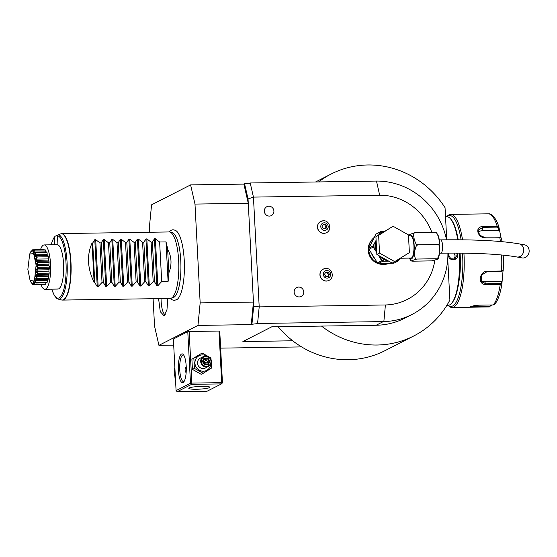 <?xml version="1.0" encoding="UTF-8"?>
<svg xmlns="http://www.w3.org/2000/svg" width="557" height="557" viewBox="0 0 557 557"><rect width="100%" height="100%" fill="white"/><g stroke="black" fill="none" stroke-linecap="round" stroke-linejoin="round"><path stroke-width="0.84" d="M211.117 360.031L210.908 357.977L202.114 353.034L191.893 359.237L193.857 358.235L194.393 368.372L203.18 373.315L211.437 368.114L211.298 362.475M218.985 331.046L189.15 331.499L191.852 383.098L191.197 383.731L191.608 384.344L177.203 391.703L207.037 391.251L221.449 383.898L222.452 382.784L219.75 331.185L218.985 331.046L221.693 382.645L191.852 383.098M221.693 382.645L222.104 383.265M257.278 323.645L257.675 322.461L257.278 323.645L251.931 324.258L253.672 306.385L253.449 302.068L200.165 302.876L194.992 204.078L190.605 184.896L151.567 204.83L149.367 227.374L149.624 232.241M190.605 184.896L243.882 184.095L248.269 203.27L253.449 302.068L251.249 324.606L251.931 324.258M251.249 324.606L197.972 325.413L200.165 302.876M153.105 298.712L154.547 326.172L158.926 345.347L197.972 325.413M158.926 345.347L173.693 345.124M301.595 346.907L220.642 348.132M447.919 253.101A70.948 67.585 -117 0 1 411.895 314.517L404.716 318.186A70.948 67.585 63 0 1 376.135 325.253L271.712 326.834L242.894 341.545L292.697 340.793A90.902 86.6 63 0 0 384.971 350.666L413.788 335.955A90.902 86.6 63 0 0 449.889 300.021L447.744 259.186M257.578 323.492L383.85 321.577L385.409 304.971A55.428 52.804 63 0 0 434.801 260.53M177.203 391.703L176.082 390.624L190.487 383.265L187.786 331.673L189.15 331.499M187.786 331.673L173.373 339.025L176.082 390.624M243.882 184.095L244.565 183.747L248.046 198.96L253.442 197.101L259.2 306.879L257.675 322.461L256.352 323.659M253.672 306.385L259.2 306.879L385.409 304.971M431.87 232.45A55.428 52.804 63 0 0 379.658 195.201L376.49 181.067L250.211 182.975L253.442 197.101L379.658 195.201M370.865 241.209A14.412 13.73 63 0 0 369.834 256.338A14.412 13.73 63 0 0 382.687 264.366M323.192 269.149A6.322 6.023 63 0 0 326.332 281.069A6.322 6.023 63 0 0 328.936 280.408M320.693 221.449A6.322 6.023 63 0 0 323.833 233.362A6.322 6.023 63 0 0 326.381 232.735A6.322 6.023 63 0 0 326.437 232.701M269.372 216.088A4.985 4.755 -117 0 1 264.317 211.221A4.985 4.755 -117 0 1 268.85 206.208A4.985 4.755 -117 0 1 273.905 211.075A4.985 4.755 -117 0 1 269.372 216.088M299.2 296.937A4.985 4.755 -117 0 1 294.145 292.07A4.985 4.755 -117 0 1 298.684 287.057A4.985 4.755 -117 0 1 303.739 291.924A4.985 4.755 -117 0 1 299.2 296.937M244.565 183.747L248.993 183.142L250.413 183.845L250.211 182.975M248.993 183.142L249.912 183.128M376.49 181.067A70.948 67.585 -117 0 1 446.512 239.809M411.895 314.517A70.948 67.585 -117 0 1 383.857 321.577M321.507 326.082A90.902 86.6 63 0 0 413.788 335.955M446.735 239.809L445.05 207.705A90.902 86.6 63 0 0 331.116 174.042A90.902 86.6 63 0 0 318.569 181.944M278.152 326.736A90.902 86.6 63 0 0 292.697 340.793M176.583 299.777A34.994 9.636 -90.9 0 0 177.105 299.45A34.994 9.636 -90.9 0 0 184.402 264.979A34.994 9.636 -90.9 0 0 176.068 230.737C174.021 229.658 172.364 229.526 171.096 230.361L169.112 231.949M167.817 298.489L166.961 309.741L164.078 315.84L160.284 311.669L158.578 298.629M194.992 204.078L248.269 203.27L248.046 198.96M169.857 232.032L172.162 232.645A32.612 8.982 89.1 0 1 178.052 242.323A32.612 8.982 89.1 0 1 180.795 260.655A32.612 8.982 89.1 0 1 178.734 287.816A32.612 8.982 89.1 0 1 173.652 297.459A32.612 8.982 89.1 0 1 173.143 297.668L170.853 298.343A33.253 9.156 -90.9 0 0 171.375 298.134A33.253 9.156 -90.9 0 0 178.658 260.599A33.253 9.156 -90.9 0 0 169.857 232.032A33.253 9.156 -90.9 0 0 169.147 231.949L66.645 233.494A33.253 9.156 -90.9 0 0 66.339 233.522M66.645 233.494A33.253 9.156 -90.9 0 1 66.944 233.508L61.757 233.585A33.253 9.156 89.1 0 1 71.073 265A33.253 9.156 89.1 0 1 63.686 299.757A33.253 9.156 89.1 0 1 62.461 300.077L170.157 298.455A33.253 9.156 -90.9 0 0 170.853 298.343M61.757 233.585L58.193 234.615L57.462 235.702L57.942 244.871A22.169 6.106 89.1 0 1 63.658 266.622A22.169 6.106 89.1 0 1 58.708 288.846A22.169 6.106 89.1 0 1 57.886 289.062A22.169 6.106 89.1 0 1 57.065 288.874M54.851 244.76L54.461 237.24L55.192 236.147L57.475 235.465M51.084 244.815L53.388 238.48L55.192 236.147M40.508 249.675A22.169 6.106 -90.9 0 1 44.191 244.92A22.169 6.106 -90.9 0 1 50.534 264.025A22.169 6.106 89.1 0 1 44.859 289.257A22.169 6.106 89.1 0 1 41.037 284.613M31.324 282.448L32.459 284.404A17.559 4.832 -90.9 0 0 32.522 284.453L32.696 283.074L34.144 284.662A17.559 4.832 -90.9 0 0 34.2 284.634C32.682 281.403 33.19 280.798 35.718 282.824A17.559 4.832 -90.9 0 0 35.766 282.719C33.928 279.342 34.332 278.131 36.992 279.099A17.559 4.832 -90.9 0 0 37.034 278.939C34.875 275.819 35.14 274.162 37.82 273.953A17.559 4.832 -90.9 0 0 37.841 273.752C35.418 271.28 35.509 269.358 38.099 268.001A17.559 4.832 -90.9 0 0 38.099 267.778C36.63 266.497 35.996 265.619 36.198 265.153C35.961 264.735 36.497 263.67 37.792 261.957L38.12 262.417L37.11 264.352L37.18 265.71L38.377 267.29L49.364 267.123A17.559 4.832 89.1 0 1 49.371 268.314A4.393 1.211 -90.9 0 1 48.953 269.797A16.174 4.456 -90.9 0 1 48.898 271.134A4.393 1.211 -90.9 0 1 49.155 273.125A17.559 4.832 89.1 0 1 49.044 274.232A4.393 1.211 -90.9 0 1 48.508 275.088A16.174 4.456 -90.9 0 1 48.327 276.244A4.393 1.211 -90.9 0 1 48.382 278.403A17.559 4.832 89.1 0 1 48.174 279.287A4.393 1.211 -90.9 0 1 47.818 279.489L36.525 279.663L48.174 279.287M49.364 267.123A4.393 1.211 -90.9 0 0 48.939 265.536A16.174 4.456 -90.9 0 0 48.87 264.178A4.393 1.211 -90.9 0 0 49.107 262.25A17.559 4.832 89.1 0 0 48.988 261.115A4.393 1.211 -90.9 0 0 48.452 260.119A16.174 4.456 -90.9 0 0 48.257 258.914A4.393 1.211 -90.9 0 0 48.292 256.77A17.559 4.832 89.1 0 0 48.083 255.83A4.393 1.211 -90.9 0 0 47.624 255.517L35.725 255.726L48.083 255.83M47.477 255.524A16.174 4.456 -90.9 0 0 47.192 254.633A4.393 1.211 -90.9 0 0 47.025 252.537A17.559 4.832 89.1 0 0 46.739 251.903A4.393 1.211 -90.9 0 0 46.704 251.903A4.393 1.211 -90.9 0 0 46.663 251.903M45.855 251.91A16.174 4.456 -90.9 0 0 45.813 251.855A4.393 1.211 -90.9 0 0 45.458 250.051A17.559 4.832 89.1 0 0 45.138 249.808L34.151 249.975L32.926 251.214L32.376 249.856L32.793 249.794L43.78 249.627A4.393 1.211 -90.9 0 1 43.892 249.821M35.718 282.824L34.534 282.427L34.179 282.852L34.611 284.55L45.597 284.383A17.559 4.832 89.1 0 1 45.277 284.55L34.144 284.662M45.597 284.383A4.393 1.211 -90.9 0 0 45.911 282.886M36.992 279.099L37.187 279.454L35.829 279.586L35.537 280.429L36.163 282.476L47.15 282.308A17.559 4.832 89.1 0 1 46.865 282.872L35.878 283.033M47.15 282.308A4.393 1.211 -90.9 0 0 47.296 280.255A16.174 4.456 -90.9 0 0 47.561 279.496M38.099 268.001L38.384 268.481L49.371 268.314M38.377 267.29L38.099 267.778M38.384 268.481L37.201 269.971L48.953 269.797M37.201 269.971L37.138 271.315L48.898 271.134M37.138 271.315L38.168 273.292L49.155 273.125M37.82 273.953L38.057 274.399L49.044 274.232M38.168 273.292L37.841 273.752M38.057 274.399L36.755 275.262L48.508 275.088M36.755 275.262L36.567 276.425L48.327 276.244M36.567 276.425L37.396 278.57L48.382 278.403M37.396 278.57L37.034 278.939M35.537 280.429L47.296 280.255M36.163 282.476L35.766 282.719M34.179 282.852L35.314 282.831M34.611 284.55L34.2 284.634M33.176 283.576L32.647 283.395L32.933 284.543L34.019 284.523M33.016 283.443L32.647 283.395M32.933 284.543L32.522 284.453M32.376 249.856A17.559 4.832 -90.9 0 0 32.32 249.884C30.343 253.17 29.834 253.776 30.802 251.701L31.331 251.472M30.51 252.697L30.802 251.701A17.559 4.832 -90.9 0 0 30.753 251.806L29.695 254.069L27.85 269.386L30.099 280.554L34.52 279.893L36.114 265.174L33.636 253.574L29.695 254.069M31.199 251.479L31.004 252.105M32.55 251.096L33.566 250.539M32.793 249.794L32.515 251.096L32.891 251.144M37.792 261.957A17.559 4.832 -90.9 0 0 37.772 261.748C35.084 261.351 34.812 259.618 36.943 256.554A17.559 4.832 -90.9 0 0 36.901 256.38C34.249 257.16 33.831 255.851 35.641 252.439A17.559 4.832 -90.9 0 0 35.592 252.321C33.079 254.201 32.571 253.463 34.061 250.114L45.458 250.051M34.471 250.218L34.054 252.036L45.813 251.855M34.054 252.036L34.409 252.551L35.752 252.07L46.739 251.903M46.704 251.903L35.592 252.321M35.641 252.439L47.025 252.537M36.038 252.697L35.432 254.814L47.192 254.633M35.432 254.814L35.725 255.726M36.943 256.554L37.305 256.937L48.292 256.77M37.096 255.997L36.901 256.38M37.305 256.937L36.497 259.089L48.257 258.914M36.497 259.089L36.692 260.3L48.452 260.119M36.692 260.3L38.001 261.282L48.988 261.115M38.12 262.417L49.107 262.25M38.001 261.282L37.772 261.748M37.11 264.352L48.87 264.178M37.18 265.71L48.939 265.536M30.927 282.197L30.558 281.389M97.252 286.681L94.787 239.691L92.706 243.019L94.774 282.538L97.252 286.681L98.157 286.667L102.028 282.427L103.296 282.406L105.774 286.556L103.31 239.559L104.215 239.545L108.483 242.782L110.551 282.302L106.679 286.542L105.774 286.556M168.089 281.431A33.253 9.156 -90.9 0 0 168.875 272.881C172.078 264.547 171.667 256.666 167.636 249.237A33.253 9.156 -90.9 0 0 166.014 241.912L168.089 281.431L161.697 281.529L157.826 285.769L156.921 285.783L154.449 281.633L153.175 281.654L149.304 285.894L148.399 285.908L145.92 281.765L144.646 281.786L140.775 286.026L139.87 286.04L137.398 281.891L136.124 281.912L132.253 286.152L131.348 286.166L128.876 282.023L127.602 282.044L123.731 286.284L122.825 286.298L120.347 282.148L119.073 282.169L115.202 286.409L114.296 286.423L111.825 282.281L110.551 282.302M166.014 241.912L159.629 242.01L155.361 238.772L154.456 238.786L152.374 242.114L151.1 242.135L146.839 238.904L145.934 238.918L143.852 242.246L142.578 242.267L138.317 239.03L137.412 239.044L135.323 242.372L134.056 242.392L129.788 239.162L128.883 239.176L126.801 242.504L125.527 242.525L121.266 239.287L120.361 239.301L118.279 242.629L117.005 242.65L112.744 239.419L111.839 239.433L109.75 242.761L108.483 242.782M94.787 239.691L95.693 239.677L99.954 242.908L101.228 242.887L103.31 239.559M92.706 243.019L92.065 243.026C86.69 255.113 87.379 268.286 94.14 282.545L94.774 282.538M99.954 242.908L102.028 282.427M92.065 243.026L94.14 282.545M101.228 242.887L103.296 282.406M109.75 242.761L111.825 282.281M117.005 242.65L119.073 282.169M118.279 242.629L120.347 282.148M125.527 242.525L127.602 282.044M126.801 242.504L128.876 282.023M134.056 242.392L136.124 281.912M135.323 242.372L137.398 281.891M142.578 242.267L144.646 281.786M143.852 242.246L145.92 281.765M151.1 242.135L153.175 281.654M152.374 242.114L154.449 281.633M159.629 242.01L161.697 281.529M167.636 249.237L168.875 272.881M161.064 298.587A15.519 4.275 -90.9 0 0 165.241 314.649M457.304 253.094L457.75 254.897C458.272 261.233 448.35 261.386 448.371 255.043L448.643 253.101M459.24 253.108A44.344 12.205 89.1 0 1 459.344 254.876A44.344 12.205 89.1 0 1 451.476 303.433A44.344 12.205 89.1 0 1 448.009 305.34L446.853 305.361M447.487 304.31L448.044 304.944L446.951 305.201M445.523 216.687L446.672 216.666A44.344 12.205 89.1 0 1 450.195 218.476A44.344 12.205 89.1 0 1 457.763 239.795M450.195 218.476L450.787 219.103A43.676 12.024 89.1 0 1 458.195 239.795M459.699 253.108A43.676 12.024 89.1 0 1 459.803 254.96A43.676 12.024 89.1 0 1 452.054 302.785L451.476 303.433M458.703 282.796A36.574 10.068 -90.9 0 0 460.047 253.108M458.244 239.795A36.574 10.068 -90.9 0 0 458.028 238.807M446.895 216.673A45.451 12.512 89.1 0 1 447.967 215.949A45.451 12.512 89.1 0 1 461.105 239.816M462.54 253.136A45.451 12.512 89.1 0 1 452.681 305.967A45.451 12.512 89.1 0 1 448.239 305.333M446.798 216.673L447.041 216.395A46.558 12.818 89.1 0 1 448.97 214.835A46.558 12.818 89.1 0 1 450.683 214.389A46.558 12.818 89.1 0 1 462.519 239.83M463.918 253.157A46.558 12.818 89.1 0 1 453.802 307.053A46.558 12.818 89.1 0 1 452.089 307.499A46.558 12.818 89.1 0 1 448.392 305.605L448.141 305.34M491.441 304.971L489.401 306.928L472.197 307.192L470.428 306.803C472.023 306.009 474.933 305.459 479.159 305.159L493.279 304.944L494.748 304.275C498.055 300.3 500.444 293.428 501.913 283.638L500.283 284.286L486.164 284.502C477.509 285.33 478.874 271.113 487.459 271.224L501.579 271.008L503.201 270.403A44.915 12.365 -90.9 0 0 503.222 255.141L503.201 270.403M501.53 238.619L501.996 241.661A44.915 12.365 -90.9 0 0 501.537 238.688L500.868 237.909L499.838 237.735L485.718 237.95C477.189 238.131 474.369 226.024 483.135 226.657L497.255 226.441L498.94 227.291C496.176 217.07 490.362 213.08 488.649 213.832L450.683 214.389M503.062 270.66L501.913 283.59L501.516 283.123L500.214 283.645L486.094 283.861L481.325 281.619L481.359 275.193L487.298 271.531L501.418 271.322L502.72 270.793M502.581 271.043L503.201 270.423M500.639 237.832L485.53 237.818L479.668 235.235L478.129 230.159L483.135 227.326L497.255 227.117L498.619 227.91L498.821 230.556L481.951 230.807A6.649 5.062 -161.3 0 0 478.024 232.185M501.105 238.034L498.975 227.472L498.619 227.91M491.385 305.25L489.512 306.42L475.393 306.635C471.64 306.816 470.115 306.726 470.832 306.357M501.885 281.905L501.488 281.48L501.516 283.123M501.488 281.48L484.625 281.738A6.649 5.918 -34.8 0 1 480.712 280.408M499.176 230.18L498.821 230.556M456.67 253.087L457.2 254.967L454.895 259.012L450.787 258.789L448.677 255.099L449.026 253.094M453.837 259.381L455.215 255.976L453.948 253.08M447.737 304.387L447.306 304.609M378.669 263.447A15.074 14.364 -117 0 0 384.038 264.408A15.074 14.364 63 0 0 389.204 263.329M377.639 263.008A15.074 14.364 -117 0 1 374.276 237.4M408.511 235.931L410.739 235.896A11.084 3.05 89.1 0 1 413.907 245.449A11.084 3.05 89.1 0 1 411.073 258.065L400.518 258.225M408.942 235.924L409.667 234.365L415.487 232.694C411.275 230.097 415.257 247.524 418.258 244.808C416.761 244.182 415.536 246.66 414.582 252.237C414.568 257.431 415.327 259.701 416.873 259.04L411.073 260.927L412.709 261.17L431.891 260.878L437.711 259.214L436.047 258.754C437.551 259.381 438.777 256.902 439.724 251.311C439.745 246.124 438.979 243.862 437.44 244.516C441.659 247.134 437.67 229.693 434.669 232.408L436.312 232.652C438.31 235.339 438.944 235.82 439.863 244.802C439.786 253.108 439.076 257.912 437.711 259.214M416.873 259.04L436.047 258.754M418.258 244.808L437.44 244.516M415.487 232.694L434.669 232.408M529.15 250.671A6.649 5.772 100.2 0 1 522.181 257.933L516.771 256.965A6.649 5.772 100.2 0 0 523.74 249.696A6.649 5.772 100.2 0 0 519.117 243.869L524.527 244.836A6.649 5.772 100.2 0 1 529.15 250.671M392.232 263.12L376.852 254.472L375.919 236.725L393.075 226.246L408.455 234.894L409.388 252.641L392.232 263.12M394.934 261.741L379.554 253.094L376.852 254.472M379.554 253.094L378.621 235.346L375.919 236.725M378.621 235.346L393.075 226.246M378.558 255.433L381.615 260.725A17.072 16.264 63 0 0 382.645 261.31L378.447 263.454A17.072 16.264 -117 0 1 377.409 262.869L381.615 260.725M380.494 258.921A16.188 15.415 63 0 0 384.685 261.275L388.702 261.136M386.37 263.461L393.876 263.203L398.011 261.094L396.006 261.108A16.188 15.415 63 0 0 397.99 260.07L398.478 259.506M384.706 263.461A15.074 14.364 63 0 0 385.841 263.489L385.312 263.475M386.816 263.44A15.074 14.364 63 0 1 385.841 263.489L378.447 263.454M384.685 261.275L382.645 261.31M398.011 261.094L398.715 260.613L397.99 260.07L397.482 261.08M398.715 260.613L399.717 258.727M377.409 262.869L368.992 249.251L373.197 247.106L376.748 252.46M368.992 249.251A17.072 16.264 -117 0 1 368.929 248.06L375.905 234.205L380.111 232.06L378.642 235.012M368.929 248.06L373.134 245.916L374.053 244.077A16.188 15.415 63 0 0 374.311 248.909M376.107 240.283L374.053 244.077M373.134 245.916A17.072 16.264 63 0 0 373.197 247.106M375.905 234.205A17.072 16.264 -117 0 1 376.88 233.592L381.079 231.447L383.119 231.42A16.188 15.415 63 0 0 379.185 233.898M384.4 231.385L383.119 231.42M381.079 231.447A17.072 16.264 63 0 0 380.111 232.06M326.799 270.5A3.843 3.662 -117 0 1 330.691 274.246A3.843 3.662 -117 0 1 327.196 278.11A3.843 3.662 63 0 1 323.297 274.357A3.843 3.662 63 0 1 326.799 270.5M324.536 274.343L325.88 276.516L328.345 276.481L329.459 274.267L328.108 272.088L325.65 272.129L324.536 274.343M328.108 272.088L327.21 272.547L328.553 274.726L327.669 276.495M325.42 272.575L327.21 272.547M329.459 274.267L328.553 274.726M324.299 222.793A3.843 3.662 -117 0 1 328.191 226.546A3.843 3.662 -117 0 1 324.696 230.41A3.843 3.662 63 0 1 320.797 226.657A3.843 3.662 63 0 1 324.299 222.793M322.037 226.636L323.38 228.816L325.838 228.781L326.959 226.567L325.608 224.387L323.151 224.422L322.037 226.636M325.608 224.387L324.71 224.847L326.054 227.026L325.17 228.788M322.921 224.875L324.71 224.847M326.959 226.567L326.054 227.026M183.051 382.555A14.412 3.969 89.1 0 1 178.407 370.273A14.412 3.969 89.1 0 1 181.561 354.008A14.412 3.969 89.1 0 1 183.232 354.461A14.412 3.969 89.1 0 1 186.275 368.219A14.412 3.969 89.1 0 1 183.65 382.067A14.412 3.969 89.1 0 1 183.051 382.555M190.487 383.265L191.197 383.731M221.449 383.898L191.608 384.344M189.199 387.951A10.534 1.358 -3 0 1 200.729 386.377A10.534 1.358 -3 0 1 209.843 387.247A10.534 1.358 -3 0 1 209.446 387.644A10.534 1.358 -3 0 1 197.923 389.218A10.534 1.358 -3 0 1 188.809 388.347A10.534 1.358 -3 0 1 189.199 387.951M184.13 381.399A13.305 3.662 89.1 0 1 184.061 381.441A13.305 3.662 89.1 0 1 183.573 381.566A13.305 3.662 89.1 0 1 179.73 369.214A13.305 3.662 89.1 0 1 182.682 355.094A13.305 3.662 89.1 0 1 183.169 354.962A13.305 3.662 89.1 0 1 183.733 355.108M186.129 372.877L186.226 366.597M186.233 366.847A4.435 4.226 63 0 0 186.142 372.717M174.884 367.871L174.487 368.121L175.016 378.266L175.42 378.057M175.016 378.266L175.448 378.537M174.487 368.121L174.891 367.919M174.626 373.768A5.542 5.278 63 0 0 174.807 376.205M191.893 359.237L192.423 369.375L201.216 374.318L203.18 373.315M202.114 353.034L193.857 358.235M206.626 356.027A8.244 7.854 63 0 0 202.442 354.9A8.244 7.854 63 0 0 194.943 363.185A8.244 7.854 63 0 0 203.298 371.227A8.244 7.854 63 0 0 210.769 364.146M203.5 356.515L200.346 358.123A5.542 5.278 63 0 0 203.152 368.553A5.542 5.278 63 0 0 205.387 367.996L208.541 366.388A5.542 5.278 63 0 0 205.728 355.965A5.542 5.278 -117 0 0 200.882 362.725A5.542 5.278 -117 0 0 206.306 366.945A5.542 5.278 63 0 0 208.541 366.388M192.423 369.375L194.393 368.372M206.431 366.318A4.985 4.755 -117 0 1 201.376 361.451A4.985 4.755 -117 0 1 205.909 356.438A4.985 4.755 63 0 1 210.964 361.305A4.985 4.755 63 0 1 206.431 366.318M204.454 364.779L204.586 364.292L204.454 364.779L208.234 364.717L209.947 361.319L207.879 357.977L204.106 358.033L202.386 361.43L204.454 364.779L204.586 364.292L207.761 364.236M204.315 358.645L202.88 361.486L204.621 364.292L207.74 364.243L208.234 364.717L207.74 364.243L209.167 361.409L207.441 358.617L204.301 358.666M202.386 361.43L204.586 364.292M204.294 358.666L204.106 358.033L204.294 358.666L202.88 361.472M207.879 357.977L205.979 359.369L204.224 362.37L207.698 362.154L206.64 364.25M209.947 361.319L207.698 362.154L205.979 359.369L203.932 359.397M205.617 364.271L204.224 362.37L203.876 363.087M203.43 362.37L204.224 362.37L203.312 360.644M376.135 325.253L383.313 321.591M54.461 237.24A31.22 8.592 -90.9 0 0 51.167 244.815M51.836 289.153A31.22 8.592 -90.9 0 0 65.615 279.287A31.22 8.592 -90.9 0 0 57.462 235.702M58.193 234.615A32.285 8.891 89.1 0 1 67.244 268.599A32.285 8.891 89.1 0 1 58.151 299.081L56.661 298.343L54.245 295.419L51.752 289.153M58.151 299.081L61.479 299.958A33.218 9.149 -90.9 0 0 70.836 268.516A33.218 9.149 -90.9 0 0 61.486 233.634M98.157 286.667L95.693 239.677M106.679 286.542L104.215 239.545M114.296 286.423L111.839 239.433M115.202 286.409L112.744 239.419M122.825 286.298L120.361 239.301M123.731 286.284L121.266 239.287M131.348 286.166L128.883 239.176M132.253 286.152L129.788 239.162M139.87 286.04L137.412 239.044M140.775 286.026L138.317 239.03M148.399 285.908L145.934 238.918M149.304 285.894L146.839 238.904M156.921 285.783L154.456 238.786M157.826 285.769L155.361 238.772M497.255 227.117L497.255 226.441A46.558 12.818 -90.9 0 0 488.503 213.832M501.418 271.322L501.579 271.008A46.558 12.818 -90.9 0 0 501.606 254.981M500.409 241.515A46.558 12.818 -90.9 0 0 499.838 237.735L499.65 237.602M493.279 304.944A46.558 12.818 -90.9 0 0 500.283 284.286L500.214 283.645M486.164 284.502L484.625 281.738M483.135 226.657L481.951 230.807M489.401 306.928L489.512 306.42M475.281 307.137L475.337 305.508M457.75 254.897L457.2 254.967M448.044 304.944L447.591 304.505M409.444 235.917A12.038 3.314 89.1 0 1 414.164 245.317A12.038 3.314 89.1 0 1 413.057 256.512A12.038 3.314 89.1 0 1 409.778 258.086M439.313 239.9L440.636 239.879A6.649 1.831 89.1 0 1 442.543 245.609A6.649 1.831 89.1 0 1 440.838 253.177C474.404 252.76 499.713 254.027 516.771 256.965M379.185 255.788A15.074 14.364 63 0 0 388.229 260.864M376.128 240.728A15.074 14.364 63 0 0 376.713 251.896M371.77 254.013A15.074 14.364 63 0 0 372.898 256.213A15.074 14.364 63 0 0 374.346 258.19M372.772 240.13A15.074 14.364 63 0 0 372.118 241.285A15.074 14.364 63 0 0 371.505 242.678M325.796 268.495A6.322 6.023 63 0 0 320.268 276.195A6.322 6.023 63 0 0 326.451 281.007A6.322 6.023 -117 0 0 328.999 280.373L328.881 280.436M323.297 220.788A6.322 6.023 63 0 0 317.769 228.495A6.322 6.023 63 0 0 323.951 233.306A6.322 6.023 -117 0 0 326.499 232.673L326.381 232.735M315.554 181.986L331.116 174.042M177.105 299.45L174.23 300.453L171.486 299.61L170.122 298.455M178.734 287.816C181.909 275.959 181.582 254.076 178.052 242.323M44.859 289.257L57.886 289.062M44.191 244.92L57.935 244.718M30.099 280.554L30.705 281.765M61.479 299.958L62.461 300.077M500.868 237.909L500.464 237.742M452.089 307.499L472.197 307.192M411.073 260.927L409.277 258.093M439.515 253.198L440.838 253.177M440.636 239.879C474.655 239.413 500.813 240.749 519.117 243.869M398.735 260.606L399.745 258.713M323.13 269.184L325.922 268.46C332.257 268.008 334.827 277.783 328.999 280.373M320.63 221.477L323.422 220.76C329.758 220.307 332.327 230.076 326.499 232.673"/></g></svg>
